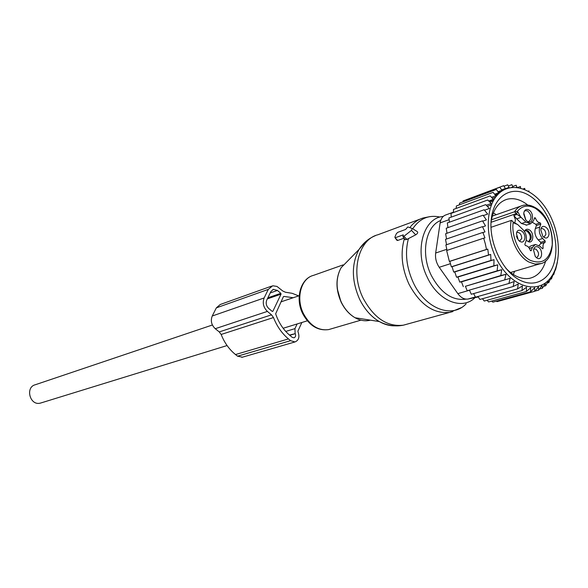<?xml version="1.0" encoding="UTF-8"?>
<svg xmlns="http://www.w3.org/2000/svg" width="588" height="588" viewBox="0 0 588 588"><rect width="100%" height="100%" fill="white"/><g stroke="black" fill="none" stroke-linecap="round" stroke-linejoin="round"><path stroke-width="0.88" d="M395.437 237.684L403.265 234.855L402.927 236.663L403.897 236.303L411.468 230.386L412.269 228.511L407.807 226.939L405.58 229.467L397.753 232.334L396.327 233.752L394.93 236.964L395.033 237.721L397.701 240.455L404.052 238.177M404.809 239.198L405.213 239.742L406.881 239.412L415.709 234.818C417.752 233.509 418.215 232.4 417.12 231.488L412.379 228.578M396.775 240.058L397.701 240.455M41.285 402.839L40.175 403.162C29.834 405.852 24.99 387.044 35.42 384.706L212.393 325.002M516.565 236.163L517.315 238.493M516.683 232.65L517.322 232.363C520.071 232.561 521.541 234.605 521.74 238.5L519.476 241.264M541.056 228.739L541.585 228.526C544.231 228.732 545.664 230.739 545.87 234.553L543.79 237.258M533.713 249.047L535.918 249.084C539.152 252.458 539.409 255.302 536.697 257.61L536.374 257.654M524.856 238.412C523.754 242.631 521.563 243.182 518.285 240.073L516.462 233.701C517.117 226.601 525.782 231.51 524.856 238.412M540.82 229.937L540.879 229.496C541.746 222.918 549.795 227.909 548.957 234.465C547.987 238.478 545.943 239.103 542.827 236.325L540.82 229.937M537.057 258.103L535.308 256.574L533.507 249.937C534.198 247.004 535.734 246.049 538.123 247.056C543.43 249.665 542.334 261.204 537.057 258.103M534.757 217.619L533.434 220.897L530.56 223.778L525.878 222.044L520.564 216.818L517.043 214.407L516.323 213.576L517.925 212.025L517.308 211.415L514.493 211.783L491.421 219.794M534.801 217.597L535.477 218.177C536.572 221.095 538.16 222.661 540.232 222.874L540.835 224.072L536.432 225.527L535.83 224.329L540.232 222.874M538.983 245.431L540.754 243.638L540.725 242.344L545.149 240.955L542.643 238.493C539.637 235.031 538.674 231.231 539.733 227.115L540.835 224.072M545.149 240.955L545.179 242.249C543.378 243.094 542.687 245.034 543.106 248.062L542.805 248.805L542.401 248.65L539.88 246.188L535.352 244.49L532.353 247.482L531.229 250.591L530.28 250.29C529.178 247.35 527.561 245.784 525.437 245.593L524.819 244.38L525.959 241.264C527.068 237.082 526.084 233.245 523.026 229.739L517.683 224.535L513.809 222.97L511.854 220.493L511.229 220.419L490.973 227.321M527.612 221.602L525.9 220.132L523.776 213.062C524.467 209.806 526.142 208.762 528.796 209.916C534.499 212.834 533.294 225.05 527.612 221.602M513.875 222.462L517.683 224.535M534.793 244.667L530.927 245.88L528.708 247.394M536.432 225.527L535.33 228.556C534.257 232.664 535.22 236.442 538.218 239.897L540.725 242.344M532.574 222.455L535.83 224.329M526.694 225.064L521.482 223.514L516.69 218.824L521.078 217.332M514.816 223.124L515.411 219.677L513.831 215.517L516.69 218.824M524.239 211.379L525.481 210.607L527.671 210.989C531.692 215.171 532.059 218.714 528.781 221.625L527.693 221.647M526.282 240.11L527.892 241.44C533.559 244.806 534.757 232.561 529.068 229.717C526.988 228.725 525.437 229.313 524.437 231.466M523.717 214.01L525.687 219.875M527.87 241.425L528.98 241.425C532.331 238.522 531.986 234.972 527.943 230.768L525.834 230.4L524.562 231.172M525.172 230.672L526.951 231.091C530.699 234.671 531.265 238.133 528.656 241.477M484.534 210.225L489.348 208.505L485.703 204.646L448.931 217.964L449.401 222.198M528.913 191.541L528.972 190.924L528.274 191.174M524.797 189.476L524.746 188.381L523.32 188.895M520.586 188.05L520.446 186.477L517.719 187.476M516.271 187.307L516.896 187.08L516.139 185.235L512.743 186.484M511.589 187.381L512.92 186.888L511.876 184.676L508.348 185.984M501.77 190.064L509.068 187.366L507.701 184.823L504.012 186.198M501.652 189.887L505.379 188.505L503.688 185.676L466.894 199.516M498.021 191.739L501.917 190.299L499.881 187.227L463.153 200.912L462.888 201.897M494.633 194.238L498.727 192.724L496.331 189.461L459.61 203.117L459.309 204.881M491.546 197.347L495.853 195.767L493.097 192.357L456.376 205.969L456.163 208.431M488.782 201.03L493.339 199.376L490.216 195.885L453.488 209.416L453.473 212.525M486.32 205.278L491.215 203.507L487.739 200.001L450.989 213.429L451.268 217.112M483.365 215.59L487.68 214.069L484.137 209.762L447.328 222.94L447.946 227.622M482.719 221.176L486.394 219.897L483.071 215.201L446.233 228.225L446.998 233.252M482.579 226.909L485.504 225.902L482.513 220.86L445.638 233.73L446.549 239.007M482.91 232.598L484.99 231.892L482.447 226.667L445.52 239.36L446.564 244.718M483.696 238.28L484.946 237.861L482.844 232.436L445.866 244.953L447.042 250.385M485.306 243.733L483.667 238.184L446.637 250.517L449.357 261.41L486.504 249.43L485.306 243.733M467.188 290.729L510.163 278.337L467.188 290.729L465.409 286.297L505.996 274.302L500.763 275.559L501.762 269.73L497.132 270.855L497.749 264.835L493.861 265.783L494.038 259.683L490.973 260.44L490.686 254.457L488.532 254.986L487.783 249.106L486.504 249.43M500.726 266.188C485.688 243.902 484.078 210.173 496.948 195.517C509.605 180.523 532.647 187.44 546.421 209.093C560.379 230.54 562.532 262.116 550.728 277.639C539.152 293.471 515.573 288.701 500.726 266.188M494.067 199.545L489.106 201.353M493.288 200.912L489.892 202.147M497.492 194.893L495.691 195.554M495.647 197.164L492.435 198.34M498.506 193.834L495.272 195.025M502.137 190.865L498.389 192.254M487.783 249.106L449.791 261.359L451.334 266.783L488.532 254.986M490.686 254.457L452.062 266.695L453.708 272.053L490.973 260.44M494.038 259.683L454.774 271.913L456.531 277.213L493.861 265.783M497.749 264.835L457.934 277.014L459.743 282.1L497.132 270.855M496.36 301.181L496.97 301.651L534.771 291.295L538.388 286.951L538.704 290.112L541.974 285.525L542.379 288.252L545.296 283.467L545.745 285.739L548.317 280.814L548.78 282.608L550.993 277.602L551.426 278.918L553.308 273.876L553.675 274.706L555.219 269.686L555.484 270.039L557.351 262.366M491.715 301.085L492.854 302.144L530.641 291.766L534.588 287.723L534.771 291.295M487.07 300.255L488.599 301.938L526.356 291.523L530.619 287.819L530.641 291.766M482.476 298.719L484.255 301.041L521.975 290.568L526.532 287.245L526.356 291.523M477.97 296.492L479.881 299.446L517.558 288.892L522.387 285.988L521.975 290.568M473.597 293.596L475.538 297.175L513.17 286.518L518.241 284.07L517.558 288.892M469.474 290.185L471.289 294.265L508.87 283.482L514.147 281.512L513.17 286.518M465.409 286.297L500.763 275.559M501.762 269.73L461.484 281.843L463.307 286.635M461.484 281.843L459.743 282.1M555.079 270.157L555.484 270.039M552.926 274.919L553.675 274.706M550.287 279.241L551.426 278.918M547.156 283.063L548.78 282.608M543.555 286.341L545.745 285.739M539.468 289.046L542.379 288.252M534.889 291.156L538.704 290.112M478.279 296.977L468.085 299.027L475.413 296.947L468.041 299.035C464.336 299.571 460.933 297.771 457.839 293.632L439.221 267.29C436.252 262.829 435.061 258.073 435.664 253.024L440.125 222.903C440.875 218.574 442.837 215.899 446.013 214.87L453.473 212.136M491.009 222.448C492.913 209.776 498.264 202.051 507.062 199.266C513.868 197.59 520.777 199.516 527.789 205.058M545.752 260.756C542.871 270.627 537.483 276.478 529.597 278.315C521.534 279.645 513.589 276.25 505.754 268.121M491.289 219.023C488.518 242.08 502.167 271.2 519.733 280.064C537.256 289.274 553.808 276.713 555.689 254.259C557.814 231.937 545.296 204.624 528.369 195.003C511.479 185.058 493.802 195.826 491.289 219.023M505.996 274.302L504.71 279.807M510.163 278.337L508.87 283.482M457.934 277.014L456.531 277.213M454.774 271.913L453.708 272.053M452.062 266.695L451.334 266.783M449.791 261.359L449.357 261.41M489.738 205.506L491.605 204.477M298.667 295.896L292.148 293.309L285.503 292.251L282.843 291.053L276.985 286.429L272.714 285.768L268.29 289.392L264.144 297.954L212.239 316.013L216.347 307.862L220.25 304.496L271.531 286.143M242.418 357.188L237.559 356.188L235.501 354.549L288.451 338.916C281.917 333.433 276.933 326.311 273.494 317.549L271.516 314.837L267.386 311.405C263.402 307.436 262.321 302.952 264.144 297.954M271.516 314.837L219.251 331.911L215.259 328.707C211.423 324.995 210.416 320.761 212.239 316.013M219.251 331.911L221.147 334.469L273.494 317.549M293.243 297.726L283.96 296.425L283.32 296.852L275.654 313.808C278.683 322.753 283.475 330 290.016 335.527L292.14 337.291L293.985 337.821C295.558 337.152 295.984 335.77 295.264 333.675L289.759 335.322M281.035 294.147L272.876 311.272L272.215 311.39L268.767 308.516C266.283 306.047 265.607 303.246 266.746 300.123L270.87 291.56L273.369 289.355L277.426 290.443L280.829 293.316L281.035 294.147L267.349 298.873M289.45 335.057L295.264 333.675M295.117 333.359L294.963 328.633L285.746 331.434M297.124 323.959L294.963 328.633M288.451 338.916L290.582 340.673L294.985 341.944C298.763 340.349 299.799 337.034 298.079 331.992L297.918 331.088L301.864 322.496M235.501 354.549C229.195 349.419 224.41 342.723 221.154 334.469M394.577 325.84C389.476 325.892 384.376 324.458 379.275 321.548C371.153 316.741 364.604 309.31 359.621 299.263C351.506 280.682 351.308 264.078 359.04 249.444L365.538 241.778M407.021 324.172L403.353 325.186C387.301 327.009 373.917 318.064 363.208 298.344C350.125 272.604 358.239 239.522 377.915 234.759L420.03 219.14M347.986 260.704L341.099 267.724C335.645 277.962 335.741 289.494 341.378 302.32C344.833 309.266 349.412 314.418 355.108 317.763C360.326 320.666 365.42 321.467 370.374 320.151M452.694 311.625L449.871 312.346C433.628 314.102 419.979 304.665 408.91 284.019C401.78 268.179 400.266 253.046 404.382 238.618M341.003 301.901L337.233 288.73M367.037 319.629L356.784 318.02M466.137 303.82C452.179 318.953 425.234 308.796 413.239 282.512C406.345 267.246 404.757 252.575 408.462 238.493M342.414 304.555L341.209 302.328M330.956 328.92L328.707 329.581C318.498 330.941 310.111 325.671 303.526 313.779C295.566 298.366 300.99 278.264 313.566 275.338L343.105 264.894M475.038 297.631C462.117 310.699 438.06 300.983 427.233 277.22C414.025 250.922 423.272 217.758 443.227 216.435M466.093 299.138C452.341 300.983 440.713 293.022 431.21 275.25C420.523 253.722 425.572 226.189 440.706 220.471M412.717 228.783C419.597 218.538 428.718 214.635 440.074 217.068M411.468 230.386L415.709 234.818M403.897 236.303L406.881 239.412M409.821 227.637C413.474 222.749 417.936 219.522 423.198 217.964L429.857 216.634M517.308 211.415C522.151 205.572 528.2 204.558 535.447 208.365C546.899 216.56 552.5 228.717 552.25 244.821C549.633 259.771 542.32 264.938 530.303 260.337C519.454 254.898 511.053 236.339 513.184 222.36M517.925 212.025L520.564 216.818M491.031 222.301L516.323 213.576L514.493 211.783C516.661 208.453 519.417 206.337 522.754 205.433C526.642 204.448 530.663 205.094 534.815 207.373M540.916 263.556L535.073 264.1L528.98 262.079C517.05 256.162 508.098 235.222 511.229 220.419M512.655 221.279L513.809 222.97M530.619 250.782L531.229 250.591M532.353 247.482L529.42 248.393M542.114 248.371L543.106 248.062M540.754 243.638L545.179 242.249M542.643 238.493L538.218 239.897M535.33 228.556L539.733 227.115M534.279 218.582L535.477 218.177M525.878 222.044L521.482 223.514M513.831 215.517L517.043 214.407M439.221 267.29L450.437 263.696M457.839 293.632L469.496 290.237M435.664 253.024L446.799 249.297M440.125 222.903L449.114 219.662M268.29 289.392L216.347 307.862M267.386 311.405L215.259 328.707M272.876 311.272L272.31 311.456M280.829 293.316L267.856 297.807M277.426 290.443L270.186 292.978M283.96 296.425L283.57 296.558M290.582 340.673L237.559 356.188M461.183 307.7L449.871 312.346L403.353 325.186C395.202 326.796 387.176 325.583 379.275 321.548L355.108 317.763C349.331 314.411 344.708 309.266 341.246 302.335C335.601 289.561 335.55 278.028 341.099 267.724L359.04 249.444C363.215 242.984 368.705 238.368 375.511 235.604M360.929 320.151L328.707 329.581C318.057 331.029 309.428 325.811 302.835 313.926C294.875 298.653 300.446 278.521 313.566 275.338M402.927 236.663L405.213 239.742M395.033 237.721L397.084 240.47M299.204 295.713L280.932 301.879M307.318 320.813L283.137 328.273M227.078 345.553L40.403 403.111M535.286 207.637C555.417 218.199 558.931 261.182 539.453 263.946L510.494 272.516M530.56 223.778L526.164 225.241M520.858 206.094L492.288 216.097M525.834 230.4L525.466 230.525M507.062 199.266L504.526 200.177M491.436 204.889L487.349 206.359M493.361 212.937L496.287 214.701M514.64 271.296L513.273 274.493M273.369 289.355L272.913 289.516M294.985 341.944L241.837 357.357"/></g></svg>
